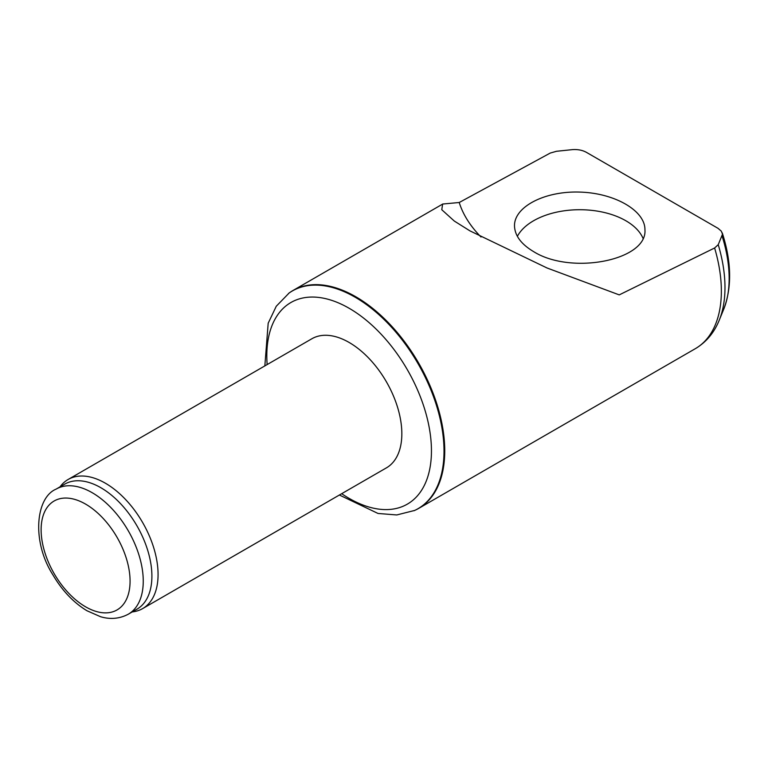 <?xml version="1.0" encoding="UTF-8"?>
<svg xmlns="http://www.w3.org/2000/svg" width="768" height="768" viewBox="0 0 768 768"><rect width="100%" height="100%" fill="white"/><g stroke="black" fill="none" stroke-linecap="round" stroke-linejoin="round"><path stroke-width="1.15" d="M264.845 365.914L268.186 323.213L276.269 306.24L289.142 292.992A125.779 72.624 60 0 1 292.915 290.534A125.779 72.624 60 0 1 355.805 296.765A125.779 72.624 60 0 1 437.971 407.606A125.779 72.624 60 0 1 418.694 508.397A125.779 72.624 60 0 1 414.682 510.432L396.778 514.954L378.029 513.466L339.389 495.014M469.939 230.87L454.301 221.05L441.782 209.731L442.627 204.038L459.226 202.502L550.224 153.072L556.493 151.286L572.362 149.635C577.853 149.242 582.614 150.192 586.646 152.477L718.042 228.336L721.325 231.168L722.506 234.202L718.234 244.666L714.614 247.987L619.238 294.883L547.018 267.974L469.939 230.87M142.627 608.611L386.4 467.875A74.534 43.037 -120 0 0 397.824 408.144A74.534 43.037 -120 0 0 349.133 342.461A74.534 43.037 -120 0 0 311.856 338.765L68.093 479.501A74.534 43.037 60 0 1 105.36 483.197A74.534 43.037 60 0 1 154.061 548.88A74.534 43.037 60 0 1 142.627 608.611A74.534 43.037 60 0 1 132.221 611.923M481.018 237.014A195.926 107.04 -177.5 0 1 459.226 202.502M533.597 251.606C521.155 244.195 514.79 235.594 514.493 225.792C514.234 206.698 544.819 190.886 579.715 192.086C614.611 192.998 645.197 210.653 644.938 229.738C647.491 260.342 571.238 275.309 533.597 251.606M517.363 236.333A65.222 37.651 180 0 1 581.472 209.731A65.222 37.651 180 0 1 643.008 238.291M56.083 489.13L64.733 484.138A72.211 41.693 60 0 1 100.838 487.709A72.211 41.693 60 0 1 148.013 551.338A72.211 41.693 60 0 1 136.944 609.206L128.294 614.198C116.899 620.266 106.426 618.509 100.502 616.694L86.966 610.752C73.536 602.592 62.17 590.611 52.867 574.8C31.363 541.104 35.856 497.51 56.083 489.13A72.211 41.693 60 0 1 92.189 492.701A72.211 41.693 60 0 1 139.363 556.339A72.211 41.693 60 0 1 128.294 614.198M60.019 486.854A74.534 43.037 60 0 1 68.093 479.501M418.694 508.397L695.309 348.691A125.779 72.624 -120 0 0 714.614 247.987M695.309 348.691C706.166 342.23 714.134 332.755 719.213 320.266A123.907 71.539 -120 0 0 718.234 244.666M722.285 232.963C731.539 261.811 732.038 287.203 723.763 309.13A115.843 66.883 -120 0 0 722.131 236.102M267.149 364.589A116.419 67.219 60 0 1 349.133 308.266A116.419 67.219 60 0 1 431.366 455.098A116.419 67.219 60 0 1 341.683 493.69M288.528 293.443A125.702 72.576 60 0 1 355.142 297.216A125.702 72.576 60 0 1 438.269 411.523A125.702 72.576 60 0 1 413.981 510.739M85.603 504.115A62.89 36.307 60 0 1 124.109 603.379A62.89 36.307 60 0 1 47.088 558.912A62.89 36.307 60 0 1 85.603 504.115M292.915 290.534L442.09 204.413M723.763 309.13L719.213 320.266"/></g></svg>
